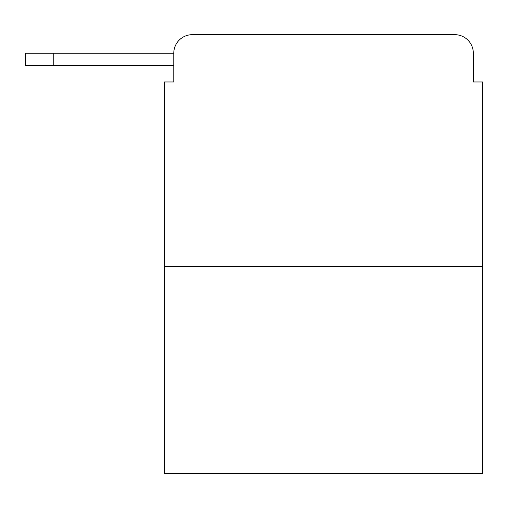<?xml version="1.0" encoding="UTF-8"?>
<svg xmlns="http://www.w3.org/2000/svg" width="508" height="508" viewBox="0 0 508 508"><rect width="100%" height="100%" fill="white"/><g stroke="black" fill="none" stroke-linecap="round" stroke-linejoin="round"><path stroke-width="0.76" d="M482.6 266.522L164.509 266.522L164.509 473.329L482.6 473.329L482.6 81.972L473.329 81.972L473.329 53.219A18.548 18.548 0 0 0 454.781 34.671L192.329 34.671A18.548 18.548 0 0 0 173.78 53.219L173.78 81.972L173.78 65.278L25.4 65.278L25.4 53.219L81.045 53.219M164.509 266.522L164.509 81.972L173.78 81.972M192.329 34.671L251.219 34.671M395.891 34.671L454.781 34.671M473.329 81.972L473.329 53.219M53.219 65.278L53.219 53.219L173.78 53.219"/></g></svg>
